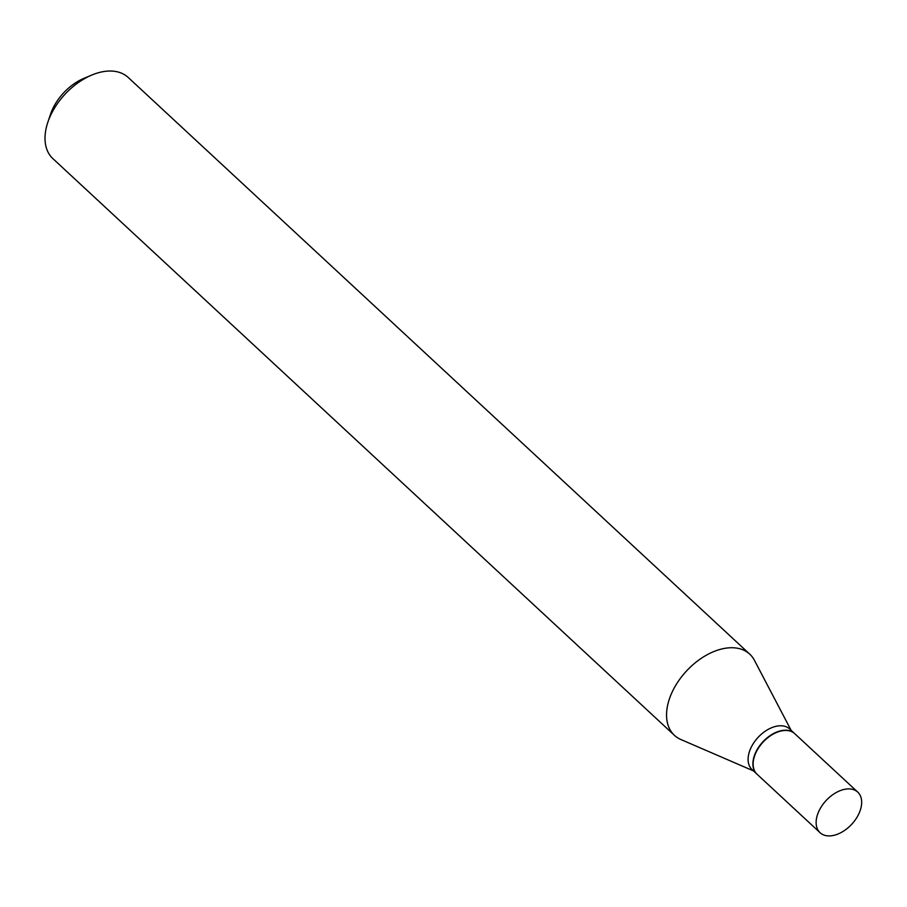<?xml version="1.0" encoding="UTF-8"?>
<svg xmlns="http://www.w3.org/2000/svg" width="907" height="907" viewBox="0 0 907 907"><rect width="100%" height="100%" fill="white"/><g stroke="black" fill="none" stroke-linecap="round" stroke-linejoin="round"><path stroke-width="1.36" d="M847.206 788.954A27.686 17.46 -47.1 0 1 857.727 792.106A27.686 17.46 -47.1 0 1 856.696 817.751A27.686 17.46 -47.1 0 1 830.597 835.857A27.686 17.46 -47.1 0 1 820.075 832.694A27.686 17.46 -47.1 0 1 821.107 807.06A27.686 17.46 -47.1 0 1 847.206 788.954M820.075 832.694L757.073 774.249A27.686 17.46 -47.1 0 1 758.116 748.615A27.686 17.46 -47.1 0 1 784.215 730.509A27.686 17.46 -47.1 0 1 794.736 733.661L857.727 792.106M756.948 774.136A27.686 17.46 -47.1 0 1 756.823 774.011A27.686 17.46 -47.1 0 1 757.867 748.377A27.686 17.46 -47.1 0 1 783.965 730.271A27.686 17.46 -47.1 0 1 794.487 733.434A27.686 17.46 -47.1 0 1 794.611 733.548M756.823 774.011L752.039 769.578A27.686 17.46 -47.1 0 1 753.071 743.933A27.686 17.46 -47.1 0 1 779.17 725.827A27.686 17.46 -47.1 0 1 789.691 728.99L794.487 733.434M753.445 770.882L680.919 739.534A55.361 34.919 -47.1 0 1 674.434 735.339L52.889 158.634A55.361 34.919 -47.1 0 1 47.799 122.4A55.361 34.919 -47.1 0 1 91.686 75.1A55.361 34.919 -47.1 0 1 107.151 71.143A55.361 34.919 -47.1 0 1 128.193 77.458L749.749 654.162A55.361 34.919 -47.1 0 1 754.42 660.307L791.108 730.294M674.434 735.339A55.361 34.919 -47.1 0 1 676.509 684.059A55.361 34.919 -47.1 0 1 728.706 647.847A55.361 34.919 -47.1 0 1 749.749 654.162M47.799 122.4L50.497 114.339A42.073 26.541 -47.1 0 1 83.852 78.387L91.686 75.1"/></g></svg>
